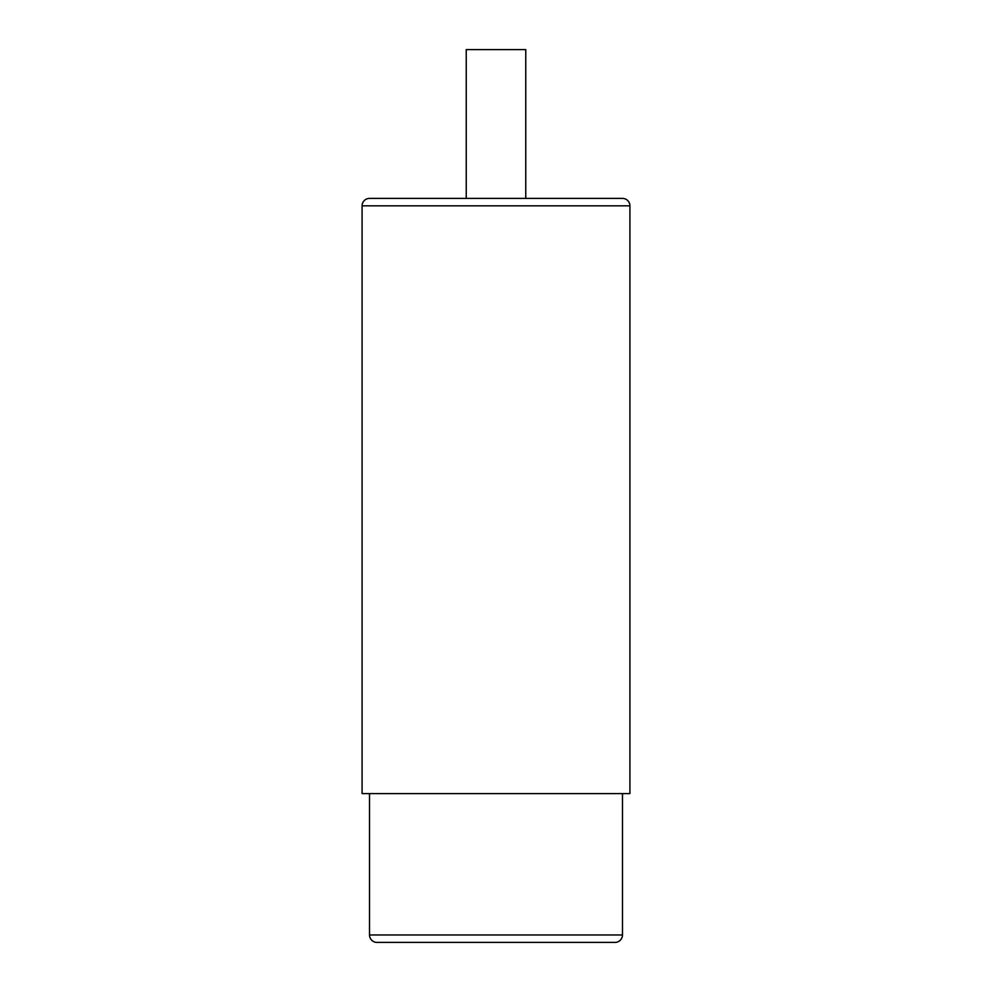 <?xml version="1.0" encoding="UTF-8"?>
<svg xmlns="http://www.w3.org/2000/svg" width="992" height="992" viewBox="0 0 992 992"><rect width="100%" height="100%" fill="white"/><g stroke="black" fill="none" stroke-linecap="round" stroke-linejoin="round"><path stroke-width="1.49" d="M615.04 942.4L376.96 942.4L615.04 942.4A7.44 7.44 0 0 0 622.48 934.96L622.48 793.6M376.96 942.4A7.44 7.44 0 0 1 369.52 934.96L369.52 793.6M629.92 793.6L362.08 793.6L362.08 205.84L629.92 205.84L629.92 793.6M629.92 205.84A7.44 7.44 0 0 0 622.48 198.4L369.52 198.4A7.44 7.44 0 0 0 362.08 205.84M466.24 198.4L466.24 49.6L525.76 49.6L525.76 198.4M445.817 942.4L417.905 942.4M542.463 942.4L574.095 942.4M494.14 942.4L449.537 942.4M622.48 934.96L369.52 934.96"/></g></svg>
